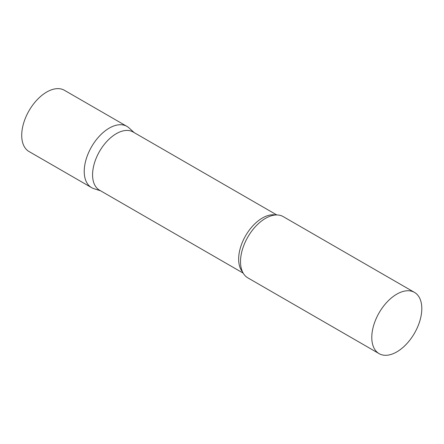 <?xml version="1.0" encoding="UTF-8"?>
<svg xmlns="http://www.w3.org/2000/svg" width="444" height="444" viewBox="0 0 444 444"><rect width="100%" height="100%" fill="white"/><g stroke="black" fill="none" stroke-linecap="round" stroke-linejoin="round"><path stroke-width="0.67" d="M91.558 187.623A35.365 20.418 -60 0 1 86.136 159.291A35.365 20.418 -60 0 1 109.235 128.127A35.365 20.418 -60 0 1 126.917 126.374L64.408 90.287A35.365 20.418 -60 0 0 46.725 92.036A35.365 20.418 -60 0 0 23.621 123.199A35.365 20.418 -60 0 0 29.043 151.537L91.558 187.623M276.795 214.946L133.122 132.001A33.594 19.397 120 0 0 107.237 141.003A33.594 19.397 120 0 0 92.574 174.808A33.594 19.397 120 0 0 99.528 190.187L243.201 273.138M134.177 132.606L128.988 127.889A35.365 20.418 120 0 0 101.132 134.365A35.365 20.418 120 0 0 84.232 171.44A35.365 20.418 120 0 0 93.9 188.661L100.583 190.798M414.474 292.396L283.2 216.605A35.365 20.418 120 0 0 266.555 217.782A35.365 20.418 120 0 0 240.515 261.666A35.365 20.418 120 0 0 240.537 262.848A35.365 20.418 120 0 0 247.835 277.855L379.115 353.646A35.365 20.418 120 0 0 406.365 344.172A35.365 20.418 120 0 0 421.8 308.586A35.365 20.418 120 0 0 414.474 292.396A35.365 20.418 120 0 0 387.224 301.87A35.365 20.418 120 0 0 371.789 337.457A35.365 20.418 120 0 0 379.115 353.646M275.53 214.99A33.594 19.397 120 0 0 251.165 227.755A33.594 19.397 120 0 0 238.65 259.146A33.594 19.397 120 0 0 242.607 272.017"/></g></svg>
